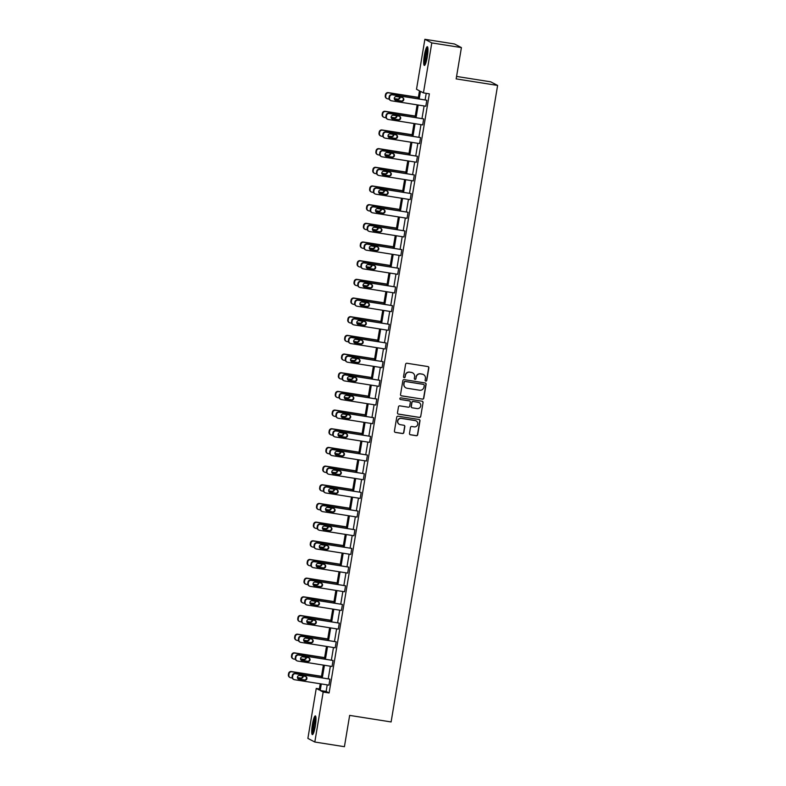<?xml version="1.0" encoding="UTF-8"?>
<svg xmlns="http://www.w3.org/2000/svg" width="786" height="786" viewBox="0 0 786 786"><rect width="100%" height="100%" fill="white"/><g stroke="black" fill="none" stroke-linecap="round" stroke-linejoin="round"><path stroke-width="1.18" d="M425.806 381.102A0.835 0.825 117.5 0 0 426.759 380.404L428.851 367.927A1.189 1.179 117.5 0 0 427.879 366.561L406.961 363.26A1.189 1.179 117.5 0 0 405.605 364.252L403.513 376.74A0.835 0.825 117.5 0 0 404.191 377.683A0.835 0.825 117.5 0 0 405.144 376.995L405.409 375.374A3.822 3.763 117.5 0 1 409.761 372.2L411.5 372.476A3.822 3.763 117.5 0 1 414.595 376.828L414.32 378.439A0.835 0.825 117.5 0 0 414.998 379.392A0.835 0.825 117.5 0 0 415.951 378.705L416.216 377.084A3.822 3.763 117.5 0 1 420.569 373.91L422.308 374.185A3.822 3.763 117.5 0 1 425.403 378.538L425.128 380.149A0.835 0.825 117.5 0 0 425.806 381.102M425.472 380.964A0.835 0.825 117.5 0 0 426.572 380.306L428.665 367.828A1.189 1.179 117.5 0 0 428.144 366.64M403.847 377.545A0.835 0.825 117.5 0 0 404.947 376.897L405.409 375.374M414.654 379.255A0.835 0.825 117.5 0 0 415.765 378.606L416.216 377.084M312.396 724.495A9.481 1.562 99 0 1 315.333 715.889A9.481 1.562 99 0 1 315.314 726.018A9.481 1.562 99 0 1 312.376 734.615A9.481 1.562 99 0 1 312.396 724.495M424.371 55.305A9.481 1.562 99 0 1 427.309 46.708A9.481 1.562 99 0 1 427.289 56.828A9.481 1.562 99 0 1 424.352 65.434A9.481 1.562 99 0 1 424.371 55.305M409.477 433.43A1.189 1.179 117.5 0 0 410.439 434.786L416.315 435.719A1.189 1.179 117.5 0 0 417.671 434.727L419.989 420.854A1.189 1.179 117.5 0 0 419.026 419.498L398.099 416.197A1.189 1.179 117.5 0 0 396.743 417.189L394.425 431.052A1.189 1.179 117.5 0 0 395.387 432.408L402.481 433.528A1.189 1.179 117.5 0 0 403.837 432.536L404.829 426.601A1.189 1.179 117.5 0 0 403.866 425.246L400.349 424.695A3.193 3.144 117.5 0 1 397.893 420.559A3.193 3.144 117.5 0 1 401.4 418.407L415.175 420.579A3.193 3.144 117.5 0 1 417.631 424.705A3.193 3.144 117.5 0 1 414.124 426.867L411.825 426.503A1.189 1.179 117.5 0 0 410.469 427.496L409.477 433.43M418.162 98.702L419.478 90.822L416.511 89.28L424.872 39.3L454.485 43.977L461.411 47.592L456.165 78.895L497.617 85.438L391.104 721.941L349.652 715.398L344.415 746.7L314.813 742.023L307.886 738.408L316.247 688.428L319.214 689.98L320.256 683.781M461.411 47.592L431.799 42.916L423.438 92.886L420.471 91.343L419.213 98.869M327.222 684.881L326.131 691.434L329.098 692.977L429.362 93.829L423.438 92.886M329.098 692.977L323.174 692.044L314.813 742.023M422.426 399.17A1.189 1.179 117.5 0 0 423.782 398.178L426.11 384.315A1.189 1.179 117.5 0 0 425.138 382.959L404.22 379.648A1.189 1.179 117.5 0 0 402.854 380.64L400.536 394.503A1.189 1.179 117.5 0 0 401.499 395.869L422.239 399.072A1.189 1.179 117.5 0 0 423.595 398.08L425.924 384.216A1.189 1.179 117.5 0 0 425.403 383.028M423.045 402.589L420.726 416.452A1.189 1.179 117.5 0 1 419.37 417.445L398.443 414.134A1.189 1.179 117.5 0 1 397.48 412.778L398.473 406.843A1.189 1.179 117.5 0 1 399.828 405.851L408.317 407.197A1.189 1.179 117.5 0 0 409.673 406.205L410.331 402.265A1.189 1.179 117.5 0 0 409.368 400.909L400.536 399.514A0.835 0.825 117.5 0 1 399.887 398.433A0.835 0.825 117.5 0 1 400.811 397.863L422.082 401.224A1.189 1.179 117.5 0 1 423.045 402.589L420.726 416.452M424.872 39.3L431.799 42.916M497.617 85.438L490.69 81.832L456.578 76.439M319.391 688.929L316.247 688.428M321.307 683.948L320.207 690.501L323.174 692.044M418.181 105.019L416.089 117.546M415.057 123.697L412.964 136.224M411.933 142.374L409.84 154.891M408.808 161.051L406.706 173.568M405.684 179.719L403.582 192.246M402.56 198.396L400.457 210.923M399.435 217.074L397.333 229.591M396.301 235.751L394.208 248.268M393.177 254.418L391.084 266.945M390.053 273.096L387.96 285.623M386.928 291.773L384.835 304.29M383.804 310.45L381.711 322.967M380.679 329.118L378.587 341.645M377.555 347.795L375.462 360.322M374.431 366.473L372.338 378.99M371.306 385.15L369.214 397.667M368.182 403.817L366.08 416.344M365.058 422.495L362.955 435.022M361.933 441.172L359.831 453.689M358.809 459.849L356.706 472.366M355.675 478.517L353.582 491.044M352.55 497.194L350.458 509.721M349.426 515.871L347.333 528.398M346.302 534.549L344.209 547.066M343.177 553.216L341.085 565.743M340.053 571.894L337.96 584.42M336.929 590.571L334.836 603.098M333.804 609.248L331.712 621.765M330.68 627.916L328.587 640.443M327.556 646.593L325.453 659.12M324.431 665.27L322.329 677.797M321.278 677.63L323.38 665.103M324.402 658.953L326.504 646.426M327.536 640.276L329.629 627.749M330.66 621.598L332.753 609.081M333.785 602.931L335.877 590.404M336.909 584.253L339.002 571.727M340.033 565.576L342.126 553.049M343.158 546.899L345.25 534.382M346.282 528.231L348.375 515.704M349.406 509.554L351.499 497.027M352.531 490.877L354.624 478.35M355.655 472.199L357.758 459.682M358.78 453.532L360.882 441.005M361.904 434.855L364.006 422.328M365.028 416.177L367.131 403.65M368.162 397.5L370.255 384.983M371.287 378.832L373.379 366.305M374.411 360.155L376.504 347.628M377.535 341.478L379.628 328.951M380.66 322.8L382.753 310.283M383.784 304.133L385.877 291.606M386.909 285.456L389.001 272.929M390.033 266.778L392.126 254.251M393.157 248.101L395.25 235.584M396.282 229.433L398.384 216.907M399.406 210.756L401.508 198.229M402.53 192.079L404.633 179.552M405.655 173.401L407.757 160.884M408.789 154.734L410.882 142.207M411.913 136.057L414.006 123.53M415.037 117.379L417.13 104.852M326.131 691.434L320.207 690.501M426.218 93.328L425.128 99.802M424.106 105.953L422.003 118.48M420.982 124.63L418.879 137.157M417.847 143.307L415.755 155.834M414.723 161.985L412.63 174.502M411.599 180.652L409.506 193.179M408.474 199.33L406.382 211.856M405.35 218.007L403.257 230.534M402.226 236.684L400.133 249.201M399.101 255.352L397.009 267.879M395.977 274.029L393.884 286.556M392.853 292.706L390.76 305.233M389.728 311.384L387.626 323.901M386.604 330.051L384.501 342.578M383.48 348.729L381.377 361.255M380.355 367.406L378.253 379.933M377.221 386.083L375.128 398.6M374.097 404.761L372.004 417.278M370.972 423.428L368.88 435.955M367.848 442.105L365.755 454.632M364.724 460.783L362.631 473.3M361.599 479.46L359.507 491.977M358.475 498.127L356.382 510.654M355.351 516.805L353.258 529.332M352.226 535.482L350.134 547.999M349.102 554.159L346.999 566.677M345.978 572.827L343.875 585.354M342.853 591.504L340.751 604.031M339.729 610.182L337.626 622.699M336.595 628.859L334.502 641.376M333.47 647.526L331.378 660.053M330.346 666.204L328.253 678.731M293.836 679.477L293.375 679.242A2.427 2.397 -62.5 0 1 292.127 676.707L292.323 675.508A2.427 2.397 -62.5 0 1 295.094 673.494L329.933 679.163L328.931 685.146L294.563 679.723A2.427 2.397 117.5 0 1 292.598 676.952L292.795 675.754A2.427 2.397 117.5 0 1 295.565 673.73L329.933 679.163M296.961 660.81L296.499 660.564A2.427 2.397 -62.5 0 1 295.251 658.029L295.448 656.831A2.427 2.397 -62.5 0 1 298.218 654.817L333.058 660.486L332.056 666.469L297.688 661.046A2.427 2.397 117.5 0 1 295.723 658.275L295.919 657.076A2.427 2.397 117.5 0 1 298.69 655.062L333.058 660.486M300.085 642.133L299.623 641.887A2.427 2.397 -62.5 0 1 298.375 639.362L298.582 638.163A2.427 2.397 -62.5 0 1 301.343 636.139L336.182 641.818L335.18 647.802L300.812 642.368A2.427 2.397 117.5 0 1 298.847 639.598L299.044 638.409A2.427 2.397 117.5 0 1 301.814 636.385L336.182 641.818M303.219 623.455L302.748 623.21A2.427 2.397 -62.5 0 1 301.5 620.685L301.706 619.486A2.427 2.397 -62.5 0 1 304.467 617.462L339.306 623.141L338.304 629.124L303.936 623.691A2.427 2.397 117.5 0 1 301.971 620.93L302.168 619.732A2.427 2.397 117.5 0 1 304.939 617.708L339.306 623.141M306.344 604.778L305.872 604.542A2.427 2.397 -62.5 0 1 304.624 602.007L304.83 600.809A2.427 2.397 -62.5 0 1 307.601 598.794L342.431 604.463L341.429 610.447L307.061 605.024A2.427 2.397 117.5 0 1 305.096 602.253L305.292 601.054A2.427 2.397 117.5 0 1 308.063 599.03L342.431 604.463M309.468 586.11L308.996 585.865A2.427 2.397 -62.5 0 1 307.748 583.33L307.955 582.131A2.427 2.397 -62.5 0 1 310.725 580.117L345.555 585.786L344.553 591.77L310.185 586.346A2.427 2.397 117.5 0 1 308.22 583.576L308.417 582.377A2.427 2.397 117.5 0 1 311.187 580.363L345.555 585.786M312.592 567.433L312.121 567.187A2.427 2.397 -62.5 0 1 310.873 564.662L311.079 563.464A2.427 2.397 -62.5 0 1 313.85 561.44L348.679 567.109L347.677 573.102L313.309 567.669A2.427 2.397 117.5 0 1 311.344 564.898L311.541 563.709A2.427 2.397 117.5 0 1 314.312 561.685L348.679 567.109M315.717 548.756L315.245 548.51A2.427 2.397 -62.5 0 1 314.007 545.985L314.204 544.786A2.427 2.397 -62.5 0 1 316.974 542.762L351.804 548.441L350.802 554.425L316.434 548.992A2.427 2.397 117.5 0 1 314.469 546.231L314.675 545.032A2.427 2.397 117.5 0 1 317.436 543.008L351.804 548.441M318.841 530.078L318.369 529.843A2.427 2.397 -62.5 0 1 317.131 527.308L317.328 526.109A2.427 2.397 -62.5 0 1 320.099 524.095L354.928 529.764L353.926 535.747L319.568 530.324A2.427 2.397 117.5 0 1 317.593 527.553L317.799 526.355A2.427 2.397 117.5 0 1 320.56 524.331L354.928 529.764M321.965 511.411L321.494 511.165A2.427 2.397 -62.5 0 1 320.256 508.63L320.452 507.432A2.427 2.397 -62.5 0 1 323.223 505.418L358.052 511.087L357.05 517.07L322.692 511.647A2.427 2.397 117.5 0 1 320.717 508.876L320.924 507.677A2.427 2.397 117.5 0 1 323.694 505.663L358.052 511.087M325.09 492.734L324.618 492.488A2.427 2.397 -62.5 0 1 323.38 489.963L323.577 488.764A2.427 2.397 -62.5 0 1 326.347 486.74L361.187 492.409L360.185 498.403L325.817 492.969A2.427 2.397 117.5 0 1 323.842 490.199L324.048 489.01A2.427 2.397 117.5 0 1 326.819 486.986L361.187 492.409M328.214 474.056L327.752 473.811A2.427 2.397 -62.5 0 1 326.504 471.286L326.701 470.087A2.427 2.397 -62.5 0 1 329.472 468.063L364.311 473.742L363.309 479.725L328.941 474.292A2.427 2.397 117.5 0 1 326.966 471.531L327.173 470.333A2.427 2.397 117.5 0 1 329.943 468.309L364.311 473.742M331.338 455.379L330.877 455.143A2.427 2.397 -62.5 0 1 329.629 452.608L329.825 451.41A2.427 2.397 -62.5 0 1 332.596 449.395L367.435 455.065L366.433 461.048L332.065 455.625A2.427 2.397 117.5 0 1 330.1 452.854L330.297 451.655A2.427 2.397 117.5 0 1 333.067 449.631L367.435 455.065M334.463 436.711L334.001 436.466A2.427 2.397 -62.5 0 1 332.753 433.931L332.95 432.732A2.427 2.397 -62.5 0 1 335.72 430.718L370.56 436.387L369.558 442.371L335.19 436.947A2.427 2.397 117.5 0 1 333.225 434.177L333.421 432.978A2.427 2.397 117.5 0 1 336.192 430.964L370.56 436.387M337.587 418.034L337.125 417.788A2.427 2.397 -62.5 0 1 335.877 415.263L336.074 414.065A2.427 2.397 -62.5 0 1 338.845 412.041L373.684 417.71L372.682 423.703L338.314 418.27A2.427 2.397 117.5 0 1 336.349 415.499L336.546 414.301A2.427 2.397 117.5 0 1 339.316 412.286L373.684 417.71M340.711 399.357L340.25 399.111A2.427 2.397 -62.5 0 1 339.002 396.586L339.208 395.387A2.427 2.397 -62.5 0 1 341.969 393.364L376.808 399.042L375.806 405.026L341.438 399.593A2.427 2.397 117.5 0 1 339.473 396.832L339.67 395.633A2.427 2.397 117.5 0 1 342.441 393.609L376.808 399.042M343.846 380.679L343.374 380.434A2.427 2.397 -62.5 0 1 342.126 377.909L342.332 376.71A2.427 2.397 -62.5 0 1 345.093 374.696L379.933 380.365L378.931 386.348L344.563 380.925A2.427 2.397 117.5 0 1 342.598 378.154L342.794 376.956A2.427 2.397 117.5 0 1 345.565 374.932L379.933 380.365M346.97 362.012L346.498 361.766A2.427 2.397 -62.5 0 1 345.25 359.231L345.457 358.033A2.427 2.397 -62.5 0 1 348.227 356.019L383.057 361.688L382.055 367.671L347.687 362.248A2.427 2.397 117.5 0 1 345.722 359.477L345.919 358.278A2.427 2.397 117.5 0 1 348.689 356.264L383.057 361.688M350.094 343.335L349.623 343.089A2.427 2.397 -62.5 0 1 348.375 340.554L348.581 339.365A2.427 2.397 -62.5 0 1 351.352 337.341L386.181 343.01L385.179 349.004L350.811 343.57A2.427 2.397 117.5 0 1 348.846 340.8L349.043 339.601A2.427 2.397 117.5 0 1 351.814 337.587L386.181 343.01M353.219 324.657L352.747 324.412A2.427 2.397 -62.5 0 1 351.499 321.887L351.706 320.688A2.427 2.397 -62.5 0 1 354.476 318.664L389.306 324.343L388.304 330.326L353.936 324.893A2.427 2.397 117.5 0 1 351.971 322.132L352.167 320.934A2.427 2.397 117.5 0 1 354.938 318.91L389.306 324.343M356.343 305.98L355.871 305.734A2.427 2.397 -62.5 0 1 354.633 303.209L354.83 302.011A2.427 2.397 -62.5 0 1 357.601 299.997L392.43 305.666L391.428 311.649L357.06 306.226A2.427 2.397 117.5 0 1 355.095 303.455L355.301 302.256A2.427 2.397 117.5 0 1 358.062 300.232L392.43 305.666M359.467 287.312L358.996 287.067A2.427 2.397 -62.5 0 1 357.758 284.532L357.954 283.333A2.427 2.397 -62.5 0 1 360.725 281.319L395.555 286.988L394.552 292.972L360.194 287.548A2.427 2.397 117.5 0 1 358.22 284.778L358.426 283.579A2.427 2.397 117.5 0 1 361.187 281.565L395.555 286.988M362.592 268.635L362.12 268.39A2.427 2.397 -62.5 0 1 360.882 265.855L361.079 264.666A2.427 2.397 -62.5 0 1 363.849 262.642L398.679 268.311L397.677 274.304L363.319 268.871A2.427 2.397 117.5 0 1 361.344 266.1L361.55 264.902A2.427 2.397 117.5 0 1 364.321 262.888L398.679 268.311M365.716 249.958L365.244 249.712A2.427 2.397 -62.5 0 1 364.006 247.187L364.203 245.989A2.427 2.397 -62.5 0 1 366.974 243.965L401.813 249.643L400.811 255.627L366.443 250.194A2.427 2.397 117.5 0 1 364.468 247.433L364.675 246.234A2.427 2.397 117.5 0 1 367.445 244.21L401.813 249.643M368.84 231.281L368.379 231.035A2.427 2.397 -62.5 0 1 367.131 228.51L367.327 227.311A2.427 2.397 -62.5 0 1 370.098 225.297L404.937 230.966L403.935 236.95L369.567 231.526A2.427 2.397 117.5 0 1 367.593 228.755L367.799 227.557A2.427 2.397 117.5 0 1 370.57 225.533L404.937 230.966M371.965 212.613L371.503 212.367A2.427 2.397 -62.5 0 1 370.255 209.833L370.452 208.634A2.427 2.397 -62.5 0 1 373.222 206.62L408.062 212.289L407.06 218.272L372.692 212.849A2.427 2.397 117.5 0 1 370.727 210.078L370.923 208.88A2.427 2.397 117.5 0 1 373.694 206.865L408.062 212.289M375.089 193.936L374.627 193.69A2.427 2.397 -62.5 0 1 373.379 191.155L373.576 189.966A2.427 2.397 -62.5 0 1 376.347 187.942L411.186 193.611L410.184 199.605L375.816 194.171A2.427 2.397 117.5 0 1 373.851 191.401L374.048 190.202A2.427 2.397 117.5 0 1 376.818 188.188L411.186 193.611M378.213 175.258L377.752 175.013A2.427 2.397 -62.5 0 1 376.504 172.488L376.7 171.289A2.427 2.397 -62.5 0 1 379.471 169.265L414.31 174.944L413.308 180.927L378.94 175.494A2.427 2.397 117.5 0 1 376.975 172.733L377.172 171.535A2.427 2.397 117.5 0 1 379.943 169.511L414.31 174.944M381.338 156.581L380.876 156.335A2.427 2.397 -62.5 0 1 379.628 153.81L379.835 152.612A2.427 2.397 -62.5 0 1 382.595 150.598L417.435 156.267L416.433 162.25L382.065 156.827A2.427 2.397 117.5 0 1 380.1 154.056L380.296 152.857A2.427 2.397 117.5 0 1 383.067 150.833L417.435 156.267M384.472 137.914L384 137.668A2.427 2.397 -62.5 0 1 382.753 135.133L382.959 133.934A2.427 2.397 -62.5 0 1 385.72 131.92L420.559 137.589L419.557 143.573L385.189 138.149A2.427 2.397 117.5 0 1 383.224 135.379L383.421 134.18A2.427 2.397 117.5 0 1 386.191 132.166L420.559 137.589M387.596 119.236L387.125 118.991A2.427 2.397 -62.5 0 1 385.877 116.456L386.083 115.267A2.427 2.397 -62.5 0 1 388.854 113.243L423.683 118.912L422.681 124.905L388.313 119.472A2.427 2.397 117.5 0 1 386.348 116.701L386.545 115.503A2.427 2.397 117.5 0 1 389.316 113.489L423.683 118.912M390.721 100.559L390.249 100.313A2.427 2.397 -62.5 0 1 389.001 97.788L389.208 96.59A2.427 2.397 -62.5 0 1 391.978 94.566L426.808 100.244L425.806 106.228L391.438 100.795A2.427 2.397 117.5 0 1 389.473 98.034L389.669 96.835A2.427 2.397 117.5 0 1 392.44 94.811L426.808 100.244M423.349 374.519A3.822 3.763 117.5 0 0 422.121 374.087L422.308 374.185M416.03 376.985A3.822 3.763 117.5 0 1 420.382 373.812L422.121 374.087M412.542 372.81A3.822 3.763 117.5 0 0 411.314 372.377L411.5 372.476M405.222 375.276A3.822 3.763 117.5 0 1 409.575 372.102L411.314 372.377M401.057 395.692A1.189 1.179 117.5 0 0 401.312 395.771L422.239 399.072M424.263 385.346A0.835 0.825 117.5 0 0 423.585 384.403L405.222 381.495A0.835 0.825 117.5 0 0 404.269 382.192L403.984 383.892A3.822 3.763 117.5 0 0 407.069 388.245L419.626 390.229A3.822 3.763 117.5 0 0 423.978 387.056L424.263 385.346M405.841 387.822A3.822 3.763 117.5 0 1 403.798 383.794L404.083 382.094A0.835 0.825 117.5 0 1 405.036 381.397L423.399 384.305M398.001 413.967A1.189 1.179 117.5 0 0 398.256 414.045L419.184 417.346A1.189 1.179 117.5 0 0 420.539 416.354M409.624 400.978A1.189 1.179 117.5 0 0 409.182 400.811L400.536 399.514M417.12 408.582A3.193 3.144 117.5 0 0 419.125 402.609A3.193 3.144 117.5 0 0 418.172 402.294L413.318 401.528A1.189 1.179 117.5 0 0 411.962 402.52L411.304 406.46A1.189 1.179 117.5 0 0 412.267 407.816L417.12 408.582M419.026 402.57A3.193 3.144 117.5 0 0 417.985 402.206L418.172 402.294M411.825 407.649A1.189 1.179 117.5 0 1 411.117 406.362L411.776 402.422A1.189 1.179 117.5 0 1 413.131 401.44L417.985 402.206M422.858 402.491A1.189 1.179 117.5 0 0 422.337 401.302M416.03 420.844A3.193 3.144 117.5 0 0 414.988 420.481L415.175 420.579M399.308 424.332A3.193 3.144 117.5 0 1 401.214 418.309L414.988 420.481M394.945 432.241A1.189 1.179 117.5 0 0 395.201 432.31L402.294 433.43A1.189 1.179 117.5 0 0 403.65 432.438L404.643 426.503A1.189 1.179 117.5 0 0 404.122 425.314M409.997 434.619A1.189 1.179 117.5 0 0 410.253 434.687L416.128 435.621A1.189 1.179 117.5 0 0 417.484 434.629L419.803 420.765A1.189 1.179 117.5 0 0 419.282 419.577M418.378 97.376L388.235 92.62A2.427 2.397 -62.5 0 0 385.464 94.634L385.258 95.833A2.427 2.397 -62.5 0 0 386.506 98.368L386.977 98.604A2.427 2.397 117.5 0 0 387.695 98.849L389.139 99.075M386.977 98.604A2.427 2.397 117.5 0 1 385.73 96.079L385.926 94.88A2.427 2.397 117.5 0 1 388.697 92.856L418.358 97.543M401.666 101.05L394.994 99.999M394.287 98.614L397.362 99.095A1.945 1.916 117.5 0 0 399.593 97.051M394.307 98.781L397.824 99.341A1.945 1.916 117.5 0 0 400.045 97.12M399.003 95.676A1.945 1.916 117.5 0 0 398.463 95.509L392.784 94.615A1.945 1.916 117.5 0 0 392.214 94.605M395.889 100.392A1.945 1.916 -62.5 0 1 394.385 97.877A1.945 1.916 -62.5 0 1 396.527 96.56L402.206 97.464A1.945 1.916 -62.5 0 1 403.709 99.979A1.945 1.916 -62.5 0 1 401.567 101.296L395.417 100.146A1.945 1.916 -62.5 0 1 395.083 100.068M402.55 97.543A1.945 1.916 -62.5 0 1 401.106 101.05L395.417 100.146M415.254 116.053L385.111 111.288A2.427 2.397 -62.5 0 0 382.34 113.312L382.134 114.51A2.427 2.397 -62.5 0 0 383.381 117.035L383.853 117.281A2.427 2.397 117.5 0 0 384.57 117.517L386.014 117.753M383.853 117.281A2.427 2.397 117.5 0 1 382.605 114.756L382.802 113.557A2.427 2.397 117.5 0 1 385.572 111.533L415.224 116.22M398.541 119.727L391.87 118.676M391.163 117.281L394.228 117.772A1.945 1.916 117.5 0 0 396.468 115.719M391.182 117.458L394.7 118.018A1.945 1.916 117.5 0 0 396.92 115.797M395.879 114.353A1.945 1.916 117.5 0 0 395.338 114.186L389.66 113.282A1.945 1.916 117.5 0 0 389.09 113.282M412.129 134.73L381.976 129.965A2.427 2.397 -62.5 0 0 379.216 131.989L379.009 133.188A2.427 2.397 -62.5 0 0 380.257 135.713L380.729 135.958A2.427 2.397 117.5 0 0 381.446 136.194L382.89 136.42M380.729 135.958A2.427 2.397 117.5 0 1 379.481 133.424L379.677 132.235A2.427 2.397 117.5 0 1 382.448 130.211L412.1 134.897M395.417 138.405L388.746 137.344M388.038 135.958L391.104 136.45A1.945 1.916 117.5 0 0 393.344 134.396M388.058 136.135L391.575 136.685A1.945 1.916 117.5 0 0 393.796 134.465M392.754 133.031A1.945 1.916 117.5 0 0 392.214 132.863L386.535 131.96A1.945 1.916 117.5 0 0 385.965 131.96M392.754 119.069A1.945 1.916 -62.5 0 1 391.261 116.554A1.945 1.916 -62.5 0 1 393.403 115.237L399.082 116.132A1.945 1.916 -62.5 0 1 400.585 118.647A1.945 1.916 -62.5 0 1 398.443 119.963L392.293 118.824A1.945 1.916 -62.5 0 1 391.959 118.735M399.426 116.22A1.945 1.916 -62.5 0 1 397.971 119.718L392.293 118.824M389.63 137.746A1.945 1.916 -62.5 0 1 388.137 135.231A1.945 1.916 -62.5 0 1 390.278 133.915L395.957 134.809A1.945 1.916 -62.5 0 1 397.461 137.324A1.945 1.916 -62.5 0 1 395.319 138.641L389.168 137.501A1.945 1.916 -62.5 0 1 388.834 137.412M396.291 134.897A1.945 1.916 -62.5 0 1 394.847 138.395L389.168 137.501M425.354 64.246A8.204 1.356 99 0 1 425.246 57.417A8.204 1.356 99 0 1 427.319 48.889A8.204 1.356 99 0 1 427.898 48.143M427.967 49.351A7.595 1.248 -81 0 0 427.869 49.528A7.595 1.248 -81 0 0 426.1 56.337A7.595 1.248 -81 0 0 425.796 63.116M427.731 47.268A9.422 1.552 -81 0 0 427.397 47.808A9.422 1.552 -81 0 0 425.128 56.749A9.422 1.552 -81 0 0 424.921 65.032M313.368 733.426A8.204 1.356 99 0 1 313.26 726.608A8.204 1.356 99 0 1 315.333 718.08A8.204 1.356 99 0 1 315.913 717.333M315.982 718.532A7.595 1.248 -81 0 0 315.893 718.709A7.595 1.248 -81 0 0 314.115 725.517A7.595 1.248 -81 0 0 313.81 732.306M315.746 716.449A9.422 1.552 -81 0 0 315.422 716.989A9.422 1.552 -81 0 0 313.152 725.93A9.422 1.552 -81 0 0 312.936 734.212M409.005 153.408L378.852 148.642A2.427 2.397 -62.5 0 0 376.091 150.657L375.885 151.855A2.427 2.397 -62.5 0 0 377.133 154.39L377.594 154.636A2.427 2.397 117.5 0 0 378.321 154.871L379.766 155.097M377.594 154.636A2.427 2.397 117.5 0 1 376.356 152.101L376.553 150.902A2.427 2.397 117.5 0 1 379.324 148.888L408.975 153.565M392.293 157.072L385.621 156.021M384.914 154.636L387.979 155.117A1.945 1.916 117.5 0 0 390.22 153.074M384.924 154.813L388.451 155.363A1.945 1.916 117.5 0 0 390.671 153.142M389.63 151.708A1.945 1.916 117.5 0 0 389.09 151.531L383.411 150.637A1.945 1.916 117.5 0 0 382.841 150.627M386.506 156.414A1.945 1.916 -62.5 0 1 385.012 153.899A1.945 1.916 -62.5 0 1 387.154 152.592L392.833 153.486A1.945 1.916 -62.5 0 1 394.336 156.001A1.945 1.916 -62.5 0 1 392.194 157.318L386.044 156.178A1.945 1.916 -62.5 0 1 385.7 156.09M393.167 153.575A1.945 1.916 -62.5 0 1 391.723 157.072L386.044 156.178M405.881 172.075L375.728 167.32A2.427 2.397 -62.5 0 0 372.957 169.334L372.76 170.533A2.427 2.397 -62.5 0 0 374.008 173.067L374.47 173.303A2.427 2.397 117.5 0 0 375.197 173.549L376.641 173.775M374.47 173.303A2.427 2.397 117.5 0 1 373.232 170.778L373.429 169.579A2.427 2.397 117.5 0 1 376.199 167.556L405.851 172.242M389.168 175.75L382.497 174.698M381.79 173.313L384.855 173.794A1.945 1.916 117.5 0 0 387.095 171.751M381.8 173.48L385.327 174.04A1.945 1.916 117.5 0 0 387.547 171.82M386.506 170.375A1.945 1.916 117.5 0 0 385.965 170.208L380.286 169.314A1.945 1.916 117.5 0 0 379.717 169.304M383.381 175.091A1.945 1.916 -62.5 0 1 381.888 172.576A1.945 1.916 -62.5 0 1 384.03 171.26L389.709 172.163A1.945 1.916 -62.5 0 1 391.212 174.679A1.945 1.916 -62.5 0 1 389.07 175.995L382.92 174.846A1.945 1.916 -62.5 0 1 382.576 174.767M390.043 172.242A1.945 1.916 -62.5 0 1 388.598 175.75L382.92 174.846M402.756 190.752L372.603 185.987A2.427 2.397 -62.5 0 0 369.833 188.011L369.636 189.21A2.427 2.397 -62.5 0 0 370.884 191.735L371.346 191.981A2.427 2.397 117.5 0 0 372.073 192.216L373.507 192.452M371.346 191.981A2.427 2.397 117.5 0 1 370.108 189.455L370.304 188.257A2.427 2.397 117.5 0 1 373.075 186.233L402.727 190.919M386.044 194.427L379.363 193.376M378.665 191.981L381.731 192.472A1.945 1.916 117.5 0 0 383.971 190.418M378.675 192.157L382.202 192.717A1.945 1.916 117.5 0 0 384.423 190.497M383.381 189.053A1.945 1.916 117.5 0 0 382.841 188.886L377.152 187.982A1.945 1.916 117.5 0 0 376.592 187.982M380.257 193.769A1.945 1.916 -62.5 0 1 378.764 191.253A1.945 1.916 -62.5 0 1 380.896 189.937L386.584 190.831A1.945 1.916 -62.5 0 1 388.088 193.346A1.945 1.916 -62.5 0 1 385.946 194.663L379.795 193.523A1.945 1.916 -62.5 0 1 379.451 193.435M386.918 190.919A1.945 1.916 -62.5 0 1 385.474 194.427L379.795 193.523M399.632 209.43L369.479 204.665A2.427 2.397 -62.5 0 0 366.708 206.689L366.512 207.887A2.427 2.397 -62.5 0 0 367.76 210.412L368.221 210.658A2.427 2.397 117.5 0 0 368.948 210.894L370.383 211.12M368.221 210.658A2.427 2.397 117.5 0 1 366.983 208.123L367.18 206.934A2.427 2.397 117.5 0 1 369.951 204.91L399.602 209.597M382.91 213.104L376.239 212.043M375.531 210.658L378.606 211.149A1.945 1.916 117.5 0 0 380.846 209.096M375.551 210.835L379.078 211.385A1.945 1.916 117.5 0 0 381.298 209.164M380.257 207.73A1.945 1.916 117.5 0 0 379.717 207.563L374.028 206.659A1.945 1.916 117.5 0 0 373.468 206.659M377.133 212.446A1.945 1.916 -62.5 0 1 375.639 209.931A1.945 1.916 -62.5 0 1 377.771 208.614L383.46 209.508A1.945 1.916 -62.5 0 1 384.963 212.024A1.945 1.916 -62.5 0 1 382.821 213.34L376.661 212.2A1.945 1.916 -62.5 0 1 376.327 212.112M383.794 209.597A1.945 1.916 -62.5 0 1 382.35 213.094L376.661 212.2M396.508 228.107L366.355 223.342A2.427 2.397 -62.5 0 0 363.584 225.356L363.387 226.555A2.427 2.397 -62.5 0 0 364.635 229.09L365.097 229.335A2.427 2.397 117.5 0 0 365.824 229.571L367.259 229.797M365.097 229.335A2.427 2.397 117.5 0 1 363.849 226.8L364.056 225.602A2.427 2.397 117.5 0 1 366.826 223.588L396.478 228.264M379.785 231.772L373.114 230.72M372.407 229.335L375.482 229.817A1.945 1.916 117.5 0 0 377.722 227.773M372.426 229.512L375.954 230.062A1.945 1.916 117.5 0 0 378.174 227.842M377.123 226.407A1.945 1.916 117.5 0 0 376.592 226.23L370.904 225.336A1.945 1.916 117.5 0 0 370.344 225.327M374.008 231.113A1.945 1.916 -62.5 0 1 372.505 228.598A1.945 1.916 -62.5 0 1 374.647 227.292L380.336 228.186A1.945 1.916 -62.5 0 1 381.829 230.701A1.945 1.916 -62.5 0 1 379.697 232.017L373.537 230.878A1.945 1.916 -62.5 0 1 373.203 230.789M380.67 228.274A1.945 1.916 -62.5 0 1 379.225 231.772L373.537 230.878M393.383 246.775L363.23 242.019A2.427 2.397 -62.5 0 0 360.46 244.033L360.263 245.232A2.427 2.397 -62.5 0 0 361.501 247.767L361.973 248.003A2.427 2.397 117.5 0 0 362.7 248.248L364.134 248.474M361.973 248.003A2.427 2.397 117.5 0 1 360.725 245.478L360.931 244.279A2.427 2.397 117.5 0 1 363.702 242.255L393.354 246.942M376.661 250.449L369.99 249.398M369.282 248.012L372.358 248.494A1.945 1.916 117.5 0 0 374.598 246.45M369.302 248.18L372.829 248.74A1.945 1.916 117.5 0 0 375.05 246.519M373.998 245.075A1.945 1.916 117.5 0 0 373.468 244.908L367.779 244.014A1.945 1.916 117.5 0 0 367.219 244.004M370.884 249.791A1.945 1.916 -62.5 0 1 369.381 247.276A1.945 1.916 -62.5 0 1 371.523 245.959L377.211 246.863A1.945 1.916 -62.5 0 1 378.705 249.378A1.945 1.916 -62.5 0 1 376.573 250.695L370.412 249.545A1.945 1.916 -62.5 0 1 370.078 249.467M377.545 246.942A1.945 1.916 -62.5 0 1 376.101 250.449L370.412 249.545M390.259 265.452L360.106 260.687A2.427 2.397 -62.5 0 0 357.335 262.711L357.139 263.909A2.427 2.397 -62.5 0 0 358.377 266.434L358.848 266.68A2.427 2.397 117.5 0 0 359.575 266.916L361.01 267.152M358.848 266.68A2.427 2.397 117.5 0 1 357.601 264.155L357.807 262.956A2.427 2.397 117.5 0 1 360.577 260.932L390.229 265.619M373.537 269.126L366.865 268.075M366.158 266.68L369.233 267.171A1.945 1.916 117.5 0 0 371.473 265.118M366.178 266.857L369.695 267.417A1.945 1.916 117.5 0 0 371.925 265.196M370.874 263.752A1.945 1.916 117.5 0 0 370.344 263.585L364.655 262.681A1.945 1.916 117.5 0 0 364.095 262.681M387.134 284.129L356.982 279.364A2.427 2.397 -62.5 0 0 354.211 281.388L354.014 282.587A2.427 2.397 -62.5 0 0 355.252 285.112L355.724 285.357A2.427 2.397 117.5 0 0 356.451 285.593L357.885 285.819M355.724 285.357A2.427 2.397 117.5 0 1 354.476 282.822L354.683 281.634A2.427 2.397 117.5 0 1 357.443 279.61L387.105 284.296M370.412 287.804L363.741 286.743M363.034 285.357L366.109 285.849A1.945 1.916 117.5 0 0 368.349 283.795M363.053 285.534L366.571 286.084A1.945 1.916 117.5 0 0 368.801 283.864M367.75 282.429A1.945 1.916 117.5 0 0 367.219 282.262L361.531 281.359A1.945 1.916 117.5 0 0 360.971 281.359M384.01 302.807L353.857 298.041A2.427 2.397 -62.5 0 0 351.087 300.055L350.89 301.254A2.427 2.397 -62.5 0 0 352.128 303.789L352.6 304.035A2.427 2.397 117.5 0 0 353.317 304.27L354.761 304.496M352.6 304.035A2.427 2.397 117.5 0 1 351.352 301.5L351.558 300.301A2.427 2.397 117.5 0 1 354.319 298.287L383.981 302.974M367.288 306.471L360.617 305.42M359.909 304.035L362.985 304.516A1.945 1.916 117.5 0 0 365.225 302.472M359.929 304.211L363.446 304.762A1.945 1.916 117.5 0 0 365.667 302.541M364.625 301.107A1.945 1.916 117.5 0 0 364.095 300.93L358.406 300.036A1.945 1.916 117.5 0 0 357.846 300.026M380.876 321.474L350.733 316.719A2.427 2.397 -62.5 0 0 347.962 318.733L347.756 319.931A2.427 2.397 -62.5 0 0 349.004 322.466L349.475 322.702A2.427 2.397 117.5 0 0 350.192 322.948L351.637 323.174M349.475 322.702A2.427 2.397 117.5 0 1 348.227 320.177L348.424 318.978A2.427 2.397 117.5 0 1 351.195 316.955L380.856 321.641M364.164 325.149L357.492 324.097M356.785 322.712L359.86 323.193A1.945 1.916 117.5 0 0 362.1 321.15M356.805 322.879L360.322 323.439A1.945 1.916 117.5 0 0 362.543 321.219M361.501 319.774A1.945 1.916 117.5 0 0 360.961 319.607L355.282 318.713A1.945 1.916 117.5 0 0 354.722 318.703M377.752 340.151L347.609 335.386A2.427 2.397 -62.5 0 0 344.838 337.41L344.632 338.609A2.427 2.397 -62.5 0 0 345.879 341.134L346.351 341.379A2.427 2.397 117.5 0 0 347.068 341.615L348.512 341.851M346.351 341.379A2.427 2.397 117.5 0 1 345.103 338.854L345.3 337.656A2.427 2.397 117.5 0 1 348.07 335.632L377.732 340.318M361.039 343.826L354.368 342.775M353.661 341.379L356.736 341.871A1.945 1.916 117.5 0 0 358.966 339.817M353.68 341.556L357.198 342.116A1.945 1.916 117.5 0 0 359.418 339.896M358.377 338.452A1.945 1.916 117.5 0 0 357.836 338.285L352.157 337.381A1.945 1.916 117.5 0 0 351.588 337.381M374.627 358.829L344.484 354.064A2.427 2.397 -62.5 0 0 341.714 356.087L341.507 357.286A2.427 2.397 -62.5 0 0 342.755 359.811L343.227 360.057A2.427 2.397 117.5 0 0 343.944 360.293L345.388 360.519M343.227 360.057A2.427 2.397 117.5 0 1 341.979 357.522L342.175 356.333A2.427 2.397 117.5 0 1 344.946 354.309L374.598 358.996M357.915 362.503L351.244 361.442M350.536 360.057L353.602 360.548A1.945 1.916 117.5 0 0 355.842 358.495M350.556 360.234L354.073 360.784A1.945 1.916 117.5 0 0 356.294 358.563M355.252 357.129A1.945 1.916 117.5 0 0 354.712 356.962L349.033 356.058A1.945 1.916 117.5 0 0 348.463 356.058M371.503 377.506L341.35 372.741A2.427 2.397 -62.5 0 0 338.589 374.755L338.383 375.954A2.427 2.397 -62.5 0 0 339.631 378.488L340.102 378.734A2.427 2.397 117.5 0 0 340.819 378.97L342.264 379.196M340.102 378.734A2.427 2.397 117.5 0 1 338.854 376.199L339.051 375.001A2.427 2.397 117.5 0 1 341.822 372.986L371.473 377.673M354.791 381.181L348.119 380.119M347.412 378.734L350.477 379.216A1.945 1.916 117.5 0 0 352.718 377.172M347.432 378.911L350.949 379.461A1.945 1.916 117.5 0 0 353.169 377.241M352.128 375.806A1.945 1.916 117.5 0 0 351.588 375.629L345.909 374.735A1.945 1.916 117.5 0 0 345.339 374.726M368.379 396.173L338.226 391.418A2.427 2.397 -62.5 0 0 335.465 393.432L335.258 394.631A2.427 2.397 -62.5 0 0 336.506 397.166L336.968 397.402A2.427 2.397 117.5 0 0 337.695 397.647L339.139 397.873M336.968 397.402A2.427 2.397 117.5 0 1 335.73 394.877L335.927 393.678A2.427 2.397 117.5 0 1 338.697 391.654L368.349 396.341M351.666 399.848L344.995 398.797M344.288 397.411L347.353 397.893A1.945 1.916 117.5 0 0 349.593 395.849M344.297 397.578L347.825 398.138A1.945 1.916 117.5 0 0 350.045 395.918M349.004 394.474A1.945 1.916 117.5 0 0 348.463 394.307L342.784 393.413A1.945 1.916 117.5 0 0 342.215 393.403M365.254 414.851L335.101 410.086A2.427 2.397 -62.5 0 0 332.331 412.11L332.134 413.308A2.427 2.397 -62.5 0 0 333.382 415.833L333.844 416.079A2.427 2.397 117.5 0 0 334.571 416.315L336.015 416.551M333.844 416.079A2.427 2.397 117.5 0 1 332.606 413.554L332.802 412.355A2.427 2.397 117.5 0 1 335.573 410.331L365.225 415.018M348.542 418.525L341.871 417.474M341.163 416.089L344.229 416.57A1.945 1.916 117.5 0 0 346.469 414.517M341.173 416.256L344.7 416.816A1.945 1.916 117.5 0 0 346.921 414.595M345.879 413.151A1.945 1.916 117.5 0 0 345.339 412.984L339.66 412.08A1.945 1.916 117.5 0 0 339.09 412.08M362.13 433.528L331.977 428.763A2.427 2.397 -62.5 0 0 329.206 430.787L329.01 431.986A2.427 2.397 -62.5 0 0 330.258 434.511L330.719 434.756A2.427 2.397 117.5 0 0 331.446 434.992L332.881 435.218M330.719 434.756A2.427 2.397 117.5 0 1 329.481 432.221L329.678 431.033A2.427 2.397 117.5 0 1 332.449 429.009L362.1 433.695M345.418 437.203L338.737 436.142M338.039 434.756L341.104 435.248A1.945 1.916 117.5 0 0 343.344 433.194M338.049 434.933L341.576 435.483A1.945 1.916 117.5 0 0 343.796 433.263M342.755 431.828A1.945 1.916 117.5 0 0 342.215 431.661L336.526 430.757A1.945 1.916 117.5 0 0 335.966 430.757M367.76 268.468A1.945 1.916 -62.5 0 1 366.256 265.953A1.945 1.916 -62.5 0 1 368.398 264.636L374.087 265.53A1.945 1.916 -62.5 0 1 375.58 268.046A1.945 1.916 -62.5 0 1 373.438 269.362L367.288 268.223A1.945 1.916 -62.5 0 1 366.954 268.134M374.421 265.619A1.945 1.916 -62.5 0 1 372.977 269.126L367.288 268.223M364.635 287.145A1.945 1.916 -62.5 0 1 363.132 284.63A1.945 1.916 -62.5 0 1 365.274 283.314L370.963 284.208A1.945 1.916 -62.5 0 1 372.456 286.723A1.945 1.916 -62.5 0 1 370.314 288.04L364.164 286.9A1.945 1.916 -62.5 0 1 363.83 286.811M371.297 284.296A1.945 1.916 -62.5 0 1 369.852 287.794L364.164 286.9M361.511 305.813A1.945 1.916 -62.5 0 1 360.008 303.298A1.945 1.916 -62.5 0 1 362.15 301.991L367.838 302.885A1.945 1.916 -62.5 0 1 369.332 305.4A1.945 1.916 -62.5 0 1 367.19 306.717L361.039 305.577A1.945 1.916 -62.5 0 1 360.705 305.489M368.172 302.974A1.945 1.916 -62.5 0 1 366.728 306.471L361.039 305.577M358.387 324.49A1.945 1.916 -62.5 0 1 356.883 321.975A1.945 1.916 -62.5 0 1 359.025 320.659L364.704 321.562A1.945 1.916 -62.5 0 1 366.207 324.078A1.945 1.916 -62.5 0 1 364.065 325.394L357.915 324.245A1.945 1.916 -62.5 0 1 357.581 324.166M365.048 321.641A1.945 1.916 -62.5 0 1 363.604 325.149L357.915 324.245M355.262 343.168A1.945 1.916 -62.5 0 1 353.759 340.652A1.945 1.916 -62.5 0 1 355.901 339.336L361.58 340.23A1.945 1.916 -62.5 0 1 363.083 342.755A1.945 1.916 -62.5 0 1 360.941 344.062L354.791 342.922A1.945 1.916 -62.5 0 1 354.457 342.834M361.924 340.318A1.945 1.916 -62.5 0 1 360.479 343.826L354.791 342.922M352.128 361.845A1.945 1.916 -62.5 0 1 350.635 359.33A1.945 1.916 -62.5 0 1 352.776 358.013L358.455 358.907A1.945 1.916 -62.5 0 1 359.959 361.422A1.945 1.916 -62.5 0 1 357.817 362.739L351.666 361.599A1.945 1.916 -62.5 0 1 351.332 361.511M358.799 358.996A1.945 1.916 -62.5 0 1 357.345 362.493L351.666 361.599M349.004 380.512A1.945 1.916 -62.5 0 1 347.51 377.997A1.945 1.916 -62.5 0 1 349.652 376.69L355.331 377.585A1.945 1.916 -62.5 0 1 356.834 380.1A1.945 1.916 -62.5 0 1 354.692 381.416L348.542 380.277A1.945 1.916 -62.5 0 1 348.208 380.188M355.665 377.673A1.945 1.916 -62.5 0 1 354.221 381.171L348.542 380.277M345.879 399.19A1.945 1.916 -62.5 0 1 344.386 396.675A1.945 1.916 -62.5 0 1 346.528 395.358L352.207 396.262A1.945 1.916 -62.5 0 1 353.71 398.777A1.945 1.916 -62.5 0 1 351.568 400.094L345.418 398.944A1.945 1.916 -62.5 0 1 345.074 398.866M352.541 396.341A1.945 1.916 -62.5 0 1 351.096 399.848L345.418 398.944M342.755 417.867A1.945 1.916 -62.5 0 1 341.262 415.352A1.945 1.916 -62.5 0 1 343.403 414.035L349.082 414.929A1.945 1.916 -62.5 0 1 350.585 417.454A1.945 1.916 -62.5 0 1 348.444 418.761L342.293 417.621A1.945 1.916 -62.5 0 1 341.949 417.533M349.416 415.018A1.945 1.916 -62.5 0 1 347.972 418.525L342.293 417.621M339.631 436.544A1.945 1.916 -62.5 0 1 338.137 434.029A1.945 1.916 -62.5 0 1 340.269 432.713L345.958 433.607A1.945 1.916 -62.5 0 1 347.461 436.122A1.945 1.916 -62.5 0 1 345.319 437.438L339.169 436.299A1.945 1.916 -62.5 0 1 338.825 436.21M346.292 433.695A1.945 1.916 -62.5 0 1 344.848 437.193L339.169 436.299M359.005 452.205L328.853 447.44A2.427 2.397 -62.5 0 0 326.082 449.464L325.885 450.653A2.427 2.397 -62.5 0 0 327.133 453.188L327.595 453.434A2.427 2.397 117.5 0 0 328.322 453.669L329.756 453.895M327.595 453.434A2.427 2.397 117.5 0 1 326.357 450.899L326.554 449.7A2.427 2.397 117.5 0 1 329.324 447.686L358.976 452.372M342.283 455.88L335.612 454.819M334.905 453.434L337.98 453.915A1.945 1.916 117.5 0 0 340.22 451.871M334.924 453.61L338.452 454.161A1.945 1.916 117.5 0 0 340.672 451.94M339.621 450.506A1.945 1.916 117.5 0 0 339.09 450.329L333.402 449.435A1.945 1.916 117.5 0 0 332.842 449.425M336.506 455.222A1.945 1.916 -62.5 0 1 335.013 452.697A1.945 1.916 -62.5 0 1 337.145 451.39L342.834 452.284A1.945 1.916 -62.5 0 1 344.337 454.799A1.945 1.916 -62.5 0 1 342.195 456.116L336.035 454.976A1.945 1.916 -62.5 0 1 335.701 454.888M343.168 452.372A1.945 1.916 -62.5 0 1 341.723 455.87L336.035 454.976M355.881 470.873L325.728 466.118A2.427 2.397 -62.5 0 0 322.958 468.132L322.761 469.33A2.427 2.397 -62.5 0 0 324.009 471.865L324.471 472.101A2.427 2.397 117.5 0 0 325.198 472.347L326.632 472.573M324.471 472.101A2.427 2.397 117.5 0 1 323.223 469.576L323.429 468.377A2.427 2.397 117.5 0 1 326.2 466.353L355.852 471.04M339.159 474.548L332.488 473.496M331.78 472.111L334.856 472.592A1.945 1.916 117.5 0 0 337.096 470.549M331.8 472.278L335.327 472.838A1.945 1.916 117.5 0 0 337.548 470.618M336.496 469.173A1.945 1.916 117.5 0 0 335.966 469.006L330.277 468.112A1.945 1.916 117.5 0 0 329.717 468.102M333.382 473.889A1.945 1.916 -62.5 0 1 331.879 471.374A1.945 1.916 -62.5 0 1 334.021 470.057L339.709 470.961A1.945 1.916 -62.5 0 1 341.203 473.477A1.945 1.916 -62.5 0 1 339.071 474.793L332.91 473.644A1.945 1.916 -62.5 0 1 332.576 473.565M340.043 471.04A1.945 1.916 -62.5 0 1 338.599 474.548L332.91 473.644M352.757 489.55L322.604 484.785A2.427 2.397 -62.5 0 0 319.833 486.809L319.637 488.008A2.427 2.397 -62.5 0 0 320.875 490.533L321.346 490.778A2.427 2.397 117.5 0 0 322.073 491.014L323.508 491.25M321.346 490.778A2.427 2.397 117.5 0 1 320.099 488.253L320.305 487.055A2.427 2.397 117.5 0 1 323.075 485.031L352.727 489.717M336.035 493.225L329.363 492.174M328.656 490.788L331.731 491.27A1.945 1.916 117.5 0 0 333.971 489.226M328.676 490.955L332.203 491.515A1.945 1.916 117.5 0 0 334.423 489.295M333.372 487.851A1.945 1.916 117.5 0 0 332.842 487.684L327.153 486.78A1.945 1.916 117.5 0 0 326.593 486.78M330.258 492.567A1.945 1.916 -62.5 0 1 328.754 490.051A1.945 1.916 -62.5 0 1 330.896 488.735L336.585 489.639A1.945 1.916 -62.5 0 1 338.078 492.154A1.945 1.916 -62.5 0 1 335.946 493.461L329.786 492.321A1.945 1.916 -62.5 0 1 329.452 492.233M336.919 489.717A1.945 1.916 -62.5 0 1 335.475 493.225L329.786 492.321M349.632 508.228L319.48 503.462A2.427 2.397 -62.5 0 0 316.709 505.486L316.512 506.685A2.427 2.397 -62.5 0 0 317.75 509.21L318.222 509.456A2.427 2.397 117.5 0 0 318.949 509.692L320.383 509.918M318.222 509.456A2.427 2.397 117.5 0 1 316.974 506.921L317.18 505.732A2.427 2.397 117.5 0 1 319.951 503.708L349.603 508.395M332.91 511.902L326.239 510.851M325.532 509.456L328.607 509.947A1.945 1.916 117.5 0 0 330.847 507.894M325.551 509.633L329.069 510.183A1.945 1.916 117.5 0 0 331.299 507.962M330.248 506.528A1.945 1.916 117.5 0 0 329.717 506.361L324.029 505.457A1.945 1.916 117.5 0 0 323.468 505.457M327.133 511.244A1.945 1.916 -62.5 0 1 325.63 508.729A1.945 1.916 -62.5 0 1 327.772 507.412L333.46 508.306A1.945 1.916 -62.5 0 1 334.954 510.821A1.945 1.916 -62.5 0 1 332.812 512.138L326.662 510.998A1.945 1.916 -62.5 0 1 326.328 510.91M333.795 508.395A1.945 1.916 -62.5 0 1 332.35 511.892L326.662 510.998M346.508 526.905L316.355 522.14A2.427 2.397 -62.5 0 0 313.585 524.164L313.388 525.353A2.427 2.397 -62.5 0 0 314.626 527.887L315.098 528.133A2.427 2.397 117.5 0 0 315.825 528.369L317.259 528.595M315.098 528.133A2.427 2.397 117.5 0 1 313.85 525.598L314.056 524.4A2.427 2.397 117.5 0 1 316.817 522.385L346.479 527.072M329.786 530.579L323.115 529.518M322.407 528.133L325.483 528.614A1.945 1.916 117.5 0 0 327.723 526.571M322.427 528.31L325.944 528.86A1.945 1.916 117.5 0 0 328.175 526.64M327.123 525.205A1.945 1.916 117.5 0 0 326.593 525.028L320.904 524.134A1.945 1.916 117.5 0 0 320.344 524.134M324.009 529.921A1.945 1.916 -62.5 0 1 322.506 527.396A1.945 1.916 -62.5 0 1 324.647 526.089L330.336 526.984A1.945 1.916 -62.5 0 1 331.83 529.499A1.945 1.916 -62.5 0 1 329.688 530.815L323.537 529.676A1.945 1.916 -62.5 0 1 323.203 529.587M330.67 527.072A1.945 1.916 -62.5 0 1 329.226 530.57L323.537 529.676M343.384 545.572L313.231 540.817A2.427 2.397 -62.5 0 0 310.46 542.831L310.264 544.03A2.427 2.397 -62.5 0 0 311.502 546.565L311.973 546.801A2.427 2.397 117.5 0 0 312.69 547.046L314.135 547.272M311.973 546.801A2.427 2.397 117.5 0 1 310.725 544.276L310.932 543.077A2.427 2.397 117.5 0 1 313.693 541.053L343.354 545.739M326.662 549.247L319.99 548.196M319.283 546.81L322.358 547.292A1.945 1.916 117.5 0 0 324.598 545.248M319.303 546.977L322.82 547.537A1.945 1.916 117.5 0 0 325.04 545.317M323.999 543.873A1.945 1.916 117.5 0 0 323.468 543.706L317.78 542.812A1.945 1.916 117.5 0 0 317.22 542.802M320.885 548.589A1.945 1.916 -62.5 0 1 319.381 546.073A1.945 1.916 -62.5 0 1 321.523 544.757L327.212 545.661A1.945 1.916 -62.5 0 1 328.705 548.176A1.945 1.916 -62.5 0 1 326.563 549.493L320.413 548.343A1.945 1.916 -62.5 0 1 320.079 548.264M327.546 545.739A1.945 1.916 -62.5 0 1 326.102 549.247L320.413 548.343M340.25 564.25L310.106 559.485A2.427 2.397 -62.5 0 0 307.336 561.509L307.13 562.707A2.427 2.397 -62.5 0 0 308.377 565.232L308.849 565.478A2.427 2.397 117.5 0 0 309.566 565.714L311.01 565.949M308.849 565.478A2.427 2.397 117.5 0 1 307.601 562.953L307.798 561.754A2.427 2.397 117.5 0 1 310.568 559.73L340.23 564.417M323.537 567.924L316.866 566.873M316.159 565.488L319.234 565.969A1.945 1.916 117.5 0 0 321.474 563.926M316.178 565.655L319.696 566.215A1.945 1.916 117.5 0 0 321.916 563.994M320.875 562.55A1.945 1.916 117.5 0 0 320.334 562.383L314.655 561.479A1.945 1.916 117.5 0 0 314.095 561.479M317.76 567.266A1.945 1.916 -62.5 0 1 316.257 564.751A1.945 1.916 -62.5 0 1 318.399 563.434L324.078 564.338A1.945 1.916 -62.5 0 1 325.581 566.853A1.945 1.916 -62.5 0 1 323.439 568.16L317.289 567.02A1.945 1.916 -62.5 0 1 316.955 566.942M324.421 564.417A1.945 1.916 -62.5 0 1 322.977 567.924L317.289 567.02M337.125 582.927L306.982 578.162A2.427 2.397 -62.5 0 0 304.211 580.186L304.005 581.385A2.427 2.397 -62.5 0 0 305.253 583.91L305.725 584.155A2.427 2.397 117.5 0 0 306.442 584.391L307.886 584.617M305.725 584.155A2.427 2.397 117.5 0 1 304.477 581.62L304.673 580.432A2.427 2.397 117.5 0 1 307.444 578.408L337.106 583.094M320.413 586.602L313.742 585.55M313.034 584.155L316.11 584.646A1.945 1.916 117.5 0 0 318.34 582.593M313.054 584.332L316.571 584.892A1.945 1.916 117.5 0 0 318.792 582.672M317.75 581.227A1.945 1.916 117.5 0 0 317.21 581.06L311.531 580.156A1.945 1.916 117.5 0 0 310.961 580.156M314.636 585.943A1.945 1.916 -62.5 0 1 313.133 583.428A1.945 1.916 -62.5 0 1 315.274 582.112L320.953 583.006A1.945 1.916 -62.5 0 1 322.457 585.521A1.945 1.916 -62.5 0 1 320.315 586.837L314.164 585.698A1.945 1.916 -62.5 0 1 313.83 585.609M321.297 583.094A1.945 1.916 -62.5 0 1 319.853 586.592L314.164 585.698M334.001 601.604L303.858 596.839A2.427 2.397 -62.5 0 0 301.087 598.863L300.881 600.052A2.427 2.397 -62.5 0 0 302.129 602.587L302.6 602.833A2.427 2.397 117.5 0 0 303.317 603.068L304.762 603.294M302.6 602.833A2.427 2.397 117.5 0 1 301.352 600.298L301.549 599.099A2.427 2.397 117.5 0 1 304.32 597.085L333.971 601.771M317.289 605.279L310.617 604.218M309.91 602.833L312.975 603.314A1.945 1.916 117.5 0 0 315.215 601.27M309.93 603.009L313.447 603.56A1.945 1.916 117.5 0 0 315.667 601.339M314.626 599.905A1.945 1.916 117.5 0 0 314.086 599.728L308.407 598.834A1.945 1.916 117.5 0 0 307.837 598.834M311.502 604.621A1.945 1.916 -62.5 0 1 310.008 602.105A1.945 1.916 -62.5 0 1 312.15 600.789L317.829 601.683A1.945 1.916 -62.5 0 1 319.332 604.198A1.945 1.916 -62.5 0 1 317.19 605.515L311.04 604.375A1.945 1.916 -62.5 0 1 310.706 604.287M318.173 601.771A1.945 1.916 -62.5 0 1 316.719 605.269L311.04 604.375M330.877 620.272L300.724 615.517A2.427 2.397 -62.5 0 0 297.963 617.531L297.756 618.729A2.427 2.397 -62.5 0 0 299.004 621.264L299.476 621.5A2.427 2.397 117.5 0 0 300.193 621.746L301.637 621.972M299.476 621.5A2.427 2.397 117.5 0 1 298.228 618.975L298.425 617.776A2.427 2.397 117.5 0 1 301.195 615.762L330.847 620.439M314.164 623.946L307.493 622.895M306.786 621.51L309.851 621.991A1.945 1.916 117.5 0 0 312.091 619.948M306.805 621.677L310.323 622.237A1.945 1.916 117.5 0 0 312.543 620.016M311.502 618.572A1.945 1.916 117.5 0 0 310.961 618.405L305.282 617.511A1.945 1.916 117.5 0 0 304.713 617.501M308.377 623.288A1.945 1.916 -62.5 0 1 306.884 620.773A1.945 1.916 -62.5 0 1 309.026 619.456L314.705 620.36A1.945 1.916 -62.5 0 1 316.208 622.876A1.945 1.916 -62.5 0 1 314.066 624.192L307.916 623.043A1.945 1.916 -62.5 0 1 307.581 622.964M315.039 620.439A1.945 1.916 -62.5 0 1 313.594 623.946L307.916 623.043M327.752 638.949L297.599 634.184A2.427 2.397 -62.5 0 0 294.838 636.208L294.632 637.407A2.427 2.397 -62.5 0 0 295.88 639.932L296.342 640.177A2.427 2.397 117.5 0 0 297.069 640.413L298.513 640.649M296.342 640.177A2.427 2.397 117.5 0 1 295.104 637.652L295.3 636.454A2.427 2.397 117.5 0 1 298.071 634.43L327.723 639.116M311.04 642.624L304.369 641.572M303.661 640.187L306.727 640.669A1.945 1.916 117.5 0 0 308.967 638.625M303.671 640.354L307.198 640.914A1.945 1.916 117.5 0 0 309.419 638.694M308.377 637.25A1.945 1.916 117.5 0 0 307.837 637.082L302.158 636.179A1.945 1.916 117.5 0 0 301.588 636.179M305.253 641.966A1.945 1.916 -62.5 0 1 303.76 639.45A1.945 1.916 -62.5 0 1 305.901 638.134L311.58 639.038A1.945 1.916 -62.5 0 1 313.083 641.553A1.945 1.916 -62.5 0 1 310.942 642.86L304.791 641.72A1.945 1.916 -62.5 0 1 304.447 641.641M311.914 639.116A1.945 1.916 -62.5 0 1 310.47 642.624L304.791 641.72M324.628 657.627L294.475 652.861A2.427 2.397 -62.5 0 0 291.704 654.885L291.508 656.084A2.427 2.397 -62.5 0 0 292.756 658.609L293.217 658.855A2.427 2.397 117.5 0 0 293.944 659.09L295.389 659.316M293.217 658.855A2.427 2.397 117.5 0 1 291.979 656.32L292.176 655.131A2.427 2.397 117.5 0 1 294.947 653.107L324.598 657.794M307.916 661.301L301.244 660.25M300.537 658.855L303.602 659.346A1.945 1.916 117.5 0 0 305.842 657.293M300.547 659.032L304.074 659.592A1.945 1.916 117.5 0 0 306.294 657.371M305.253 655.927A1.945 1.916 117.5 0 0 304.713 655.76L299.034 654.856A1.945 1.916 117.5 0 0 298.464 654.856M302.129 660.643A1.945 1.916 -62.5 0 1 300.635 658.128A1.945 1.916 -62.5 0 1 302.777 656.811L308.456 657.705A1.945 1.916 -62.5 0 1 309.959 660.22A1.945 1.916 -62.5 0 1 307.817 661.537L301.667 660.397A1.945 1.916 -62.5 0 1 301.323 660.309M308.79 657.794A1.945 1.916 -62.5 0 1 307.346 661.291L301.667 660.397M321.503 676.304L291.351 671.539A2.427 2.397 -62.5 0 0 288.58 673.563L288.383 674.752A2.427 2.397 -62.5 0 0 289.631 677.286L290.093 677.532A2.427 2.397 117.5 0 0 290.82 677.768L292.254 677.994M290.093 677.532A2.427 2.397 117.5 0 1 288.855 674.997L289.051 673.798A2.427 2.397 117.5 0 1 291.822 671.784L321.474 676.471M304.791 679.978L298.11 678.917M297.413 677.532L300.478 678.013A1.945 1.916 117.5 0 0 302.718 675.97M297.422 677.709L300.95 678.259A1.945 1.916 117.5 0 0 303.17 676.039M302.129 674.604A1.945 1.916 117.5 0 0 301.588 674.427L295.9 673.533A1.945 1.916 117.5 0 0 295.34 673.533M299.004 679.32A1.945 1.916 -62.5 0 1 297.511 676.805A1.945 1.916 -62.5 0 1 299.643 675.488L305.332 676.382A1.945 1.916 -62.5 0 1 306.835 678.898A1.945 1.916 -62.5 0 1 304.693 680.214L298.542 679.075A1.945 1.916 -62.5 0 1 298.199 678.986M305.666 676.471A1.945 1.916 -62.5 0 1 304.221 679.969L298.542 679.075"/></g></svg>
